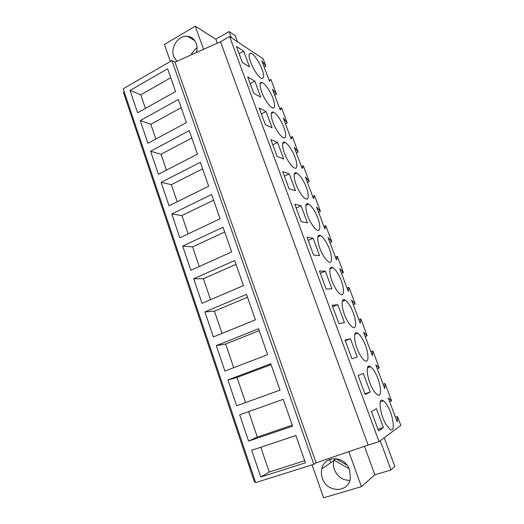 <?xml version="1.0" encoding="UTF-8"?>
<svg xmlns="http://www.w3.org/2000/svg" width="524" height="524" viewBox="0 0 524 524"><rect width="100%" height="100%" fill="white"/><g stroke="black" fill="none" stroke-linecap="round" stroke-linejoin="round"><path stroke-width="0.79" d="M124.24 91.962L123.448 92.421L254.474 482.132L255.417 481.838M123.179 88.798L171.898 60.581L174.957 62.16L220.473 41.763L368.123 445.079L316.103 462.816L313.85 464.29L255.679 482.611L123.179 88.798M264.148 67.098L265.891 66.142L263.127 58.773L229.591 36.536L220.473 41.763M307.817 204.478L308.381 204.006M319.319 235.309L319.47 235.708M171.898 60.581L313.85 464.29M130.037 90.436L137.602 112.798L175.573 91.549L167.621 68.808L130.037 90.436L140.792 94.805L145.423 108.416M193.703 278.748L202.022 303.344L243.444 285.593L234.673 260.52L193.703 278.748L203.423 278.768L210.55 299.689M182.666 246.097L223.034 227.252L231.66 251.913L190.847 270.299L182.666 246.097L192.577 246.902L199.251 266.513M216.327 345.657L224.92 371.077L267.607 354.683L258.535 328.745L216.327 345.657L225.648 344.039L233.704 367.704M204.923 311.931L246.503 294.35L255.424 319.843L213.373 336.932L204.923 311.931L214.447 311.145L222.032 333.415M150.591 151.233L158.392 174.302L197.463 154.135L189.249 130.653L150.591 151.233L161.025 154.239L166.442 170.149M140.236 120.599L147.912 143.307L186.433 122.59L178.35 99.481L140.236 120.599L150.833 124.293L155.851 139.043M171.807 213.969L211.591 194.528L220.073 218.783L179.856 237.785L171.807 213.969L181.893 215.534L188.142 233.874M161.117 182.352L169.042 205.794L208.676 186.197L200.332 162.329L161.117 182.352L171.381 184.651L177.204 201.753M248.592 441.103L292.608 426.156L283.222 399.321L239.71 414.818L248.592 441.103L257.317 437.049L248.664 411.628M227.92 379.952L270.77 363.735L279.999 390.111L236.658 405.799L227.92 379.952L237.031 377.47L245.579 402.57M260.736 477.01L305.433 462.83L295.883 435.523L251.697 450.273L260.736 477.01L269.225 472.013L304.693 460.72M174.957 62.16L316.103 462.816M229.591 36.536L379.062 441.621L368.123 445.079M383.077 384.21L385.094 383.509L391.618 400.893L388.205 397.873L397.251 422.003L397.513 416.58L400.821 425.39L379.062 441.621M385.094 383.509L384.708 388.559L375.8 364.809L379.291 368.071L372.865 350.962L372.361 355.639L363.597 332.262L367.154 335.76L363.99 327.317L360.833 318.913L360.211 323.236L351.578 300.226L355.207 303.946L348.977 287.362L348.25 291.344L339.749 268.681L343.443 272.624L337.312 256.288L336.474 259.937L328.103 237.627L331.856 241.774L325.817 225.693L324.873 229.014L316.634 207.046L320.446 211.395L314.498 195.557L313.45 198.563L305.335 176.922L309.212 181.474L303.35 165.872L302.204 168.564L294.213 147.257L298.136 151.999L295.248 144.297L292.366 136.626L291.121 139.024L283.248 118.031L287.231 122.957L281.539 107.806L280.209 109.922L272.447 89.231L276.482 94.34L270.875 79.412L269.454 81.246L261.81 60.863L265.891 66.142M243.673 51.142L236.429 46.453L242.376 62.533L249.529 66.921L243.673 51.142L239.108 53.703M289.228 173.863L295.471 190.671L289.058 188.771L282.718 171.617L289.228 173.863L284.401 176.175M265.341 124.633L272.133 127.817L266.094 111.533L259.197 108.023L265.341 124.633M277.104 156.44L283.707 158.995L277.569 142.449L270.862 139.561L277.104 156.44M287.381 159.512C289.929 164.019 292.241 166.828 294.324 167.942C298.595 170.248 297.187 159.938 292.156 151.01C289.582 146.412 287.218 143.543 285.069 142.417C280.93 140.177 282.226 150.421 287.381 159.512M347.451 320.943C349.233 324.048 350.897 326.098 352.442 327.1C357.702 330.716 356.097 316.378 350.353 306.54C348.526 303.324 346.816 301.215 345.211 300.2C340.128 296.643 341.524 310.83 347.451 320.943M335.046 287.604C336.971 290.971 338.759 293.165 340.41 294.193C345.493 297.54 343.954 284.139 338.347 274.458C336.388 270.987 334.548 268.733 332.832 267.685C327.919 264.404 329.269 277.674 335.046 287.604M314.898 211.781C312.638 207.766 310.542 205.212 308.603 204.118C304.064 201.367 305.361 213.006 310.83 222.536C313.057 226.447 315.101 228.942 316.974 230.023C321.664 232.839 320.216 221.102 314.898 211.781M301.215 221.645L307.424 222.864L301.077 205.781L294.763 204.203L301.215 221.645M313.123 238.224L319.568 255.581L313.575 255.064L307.018 237.326L313.123 238.224L308.151 240.398M337.81 304.713L332.137 305.263L338.923 323.603L344.471 322.653L337.81 304.713L332.688 306.743M325.365 271.196L331.915 288.842L326.144 289.045L319.47 271.013L325.365 271.196L320.321 273.299M253.767 93.331L247.721 76.989L254.795 81.102L260.742 97.13L253.767 93.331M322.843 254.808C324.913 258.437 326.825 260.782 328.594 261.843C333.48 264.921 332 252.378 326.531 242.874C324.422 239.134 322.457 236.73 320.629 235.662C315.9 232.649 317.216 245.075 322.843 254.808M281.047 121.319C278.303 116.413 275.807 113.387 273.561 112.247C269.631 110.243 270.934 119.878 275.925 128.747C278.65 133.561 281.1 136.528 283.274 137.655C287.329 139.718 285.927 130.037 281.047 121.319M264.653 98.453C267.548 103.582 270.135 106.713 272.401 107.846C276.233 109.68 274.838 100.582 270.102 92.073C267.188 86.853 264.561 83.67 262.223 82.517C258.502 80.742 259.819 89.807 264.653 98.453M303.442 181.16C301.025 176.857 298.798 174.151 296.754 173.038C292.412 170.549 293.702 181.461 299.014 190.775C301.398 194.98 303.573 197.633 305.551 198.734C310.038 201.288 308.616 190.291 303.442 181.16M370.213 391.998L363.329 373.448L358.128 375.538L365.149 394.52L370.213 391.998L364.894 393.825M350.458 338.792L357.237 357.034L351.925 358.757L345.021 340.102L350.458 338.792L345.264 340.744M362.549 339.133C360.853 336.166 359.261 334.188 357.768 333.212C352.528 329.38 353.988 344.543 360.067 354.833C361.711 357.696 363.256 359.608 364.697 360.571C370.121 364.462 368.424 349.122 362.549 339.133M383.417 427.558L378.603 430.905L371.464 411.589L376.409 408.687L383.417 427.558L378.014 429.3M385.919 424.316L389.882 429.267C395.6 433.695 393.662 416.141 387.531 405.917C386.083 403.388 384.714 401.679 383.424 400.781C377.915 396.386 379.579 413.737 385.919 424.316M253.557 68.624C256.629 74.081 259.341 77.375 261.692 78.502C265.006 78.377 264.214 73.301 259.328 63.26C256.236 57.725 253.478 54.378 251.048 53.219C247.787 53.369 248.625 58.505 253.557 68.624M372.885 389.286C374.405 391.913 375.832 393.694 377.175 394.618C382.749 398.784 380.948 382.376 374.942 372.256C373.376 369.518 371.896 367.678 370.501 366.735C365.123 362.621 366.676 378.839 372.885 389.286M318.068 236.304L318.225 236.717M306.245 204.583L306.442 205.107M294.612 173.359L294.835 173.955M271.877 112.352L272.022 112.739M237.464 41.756L235.204 35.665L229.112 31.551L215.829 39.215L195.242 26.2L164.412 44.429L170.385 61.459M229.112 31.551L231.398 37.735M215.829 39.215L217.283 43.197M195.242 26.2L203.594 49.328M196.474 52.518C197.299 49.328 197.214 46.302 196.218 43.446C194.528 39.162 191.581 36.765 187.389 36.248C178.461 35.062 170.13 47.527 173.713 56.52L176.857 61.308M307.752 204.294L306.723 204.026M318.618 235.571L320.249 235.833M344.438 300.507L342.539 300.665L344.399 300.527M370.272 366.597L367.501 367.665M170.745 77.749L140.792 94.805M236.016 264.351L203.423 278.768M224.698 232.008L192.577 246.902M259.197 330.637L225.648 344.039M247.511 297.226L214.447 311.145M191.823 138.002L161.025 154.239M181.199 107.643L150.833 124.293M213.569 200.175L181.893 215.534M202.611 168.846L171.381 184.651M292.261 425.161L257.317 437.049M271.078 364.606L237.031 377.47M260.788 447.241L269.225 472.013M389.587 401.574L391.618 400.893M367.462 367.789L370.468 366.715M377.293 368.778L379.291 368.071M370.881 351.683L372.865 350.962M365.182 336.493L367.154 335.76M358.875 319.666L360.833 318.913M353.261 304.713L355.207 303.946M347.045 288.141L348.977 287.362M341.524 273.417L343.443 272.624M335.406 257.094L337.312 256.288M329.969 242.592L331.856 241.774M323.937 226.525L325.817 225.693M318.585 212.24L320.446 211.395M312.645 196.408L314.498 195.557M307.372 182.339L309.212 181.474M301.523 166.743L303.35 165.872M296.322 152.884L298.136 151.999M290.558 137.524L292.366 136.626M282.842 143.144L284.637 142.253M285.436 123.867L287.231 122.957M271.452 113.033L273.214 112.123M279.764 108.73L281.539 107.806M274.714 95.276L276.482 94.34M269.12 80.355L270.875 79.412M395.469 417.248L397.513 416.58M266.094 111.533L261.397 113.977M277.569 142.449L272.808 144.827M301.077 205.781L296.184 208.028M254.795 81.102L250.164 83.604M312.042 464.86L323.609 497.8L361.436 486.639L348.814 451.662M349.56 469.884C345.002 455.48 324.199 455.029 321.749 468.947C321.074 472 321.278 475.091 322.352 478.209C326.766 492.979 348.702 493.235 350.399 478.196L349.56 469.884M364.468 446.324L374.87 474.796L361.436 486.639M380.247 440.736L391.042 469.956L374.87 474.796M384.203 437.782L394.827 466.445L391.042 469.956M329.622 459.443L330.782 462.718M197.024 47.56L191.43 53.625L192.577 54.267M192.852 54.142L191.43 53.625M335.884 458.598L333.768 460.661C333.12 463.583 333.31 466.537 334.345 469.517C337.443 476.761 342.624 480.377 349.894 480.364M333.899 460.131L349.095 468.725M335.825 458.808L346.947 465.083M282.705 143.596L285.069 142.417M342.264 301.372L345.211 300.2M329.969 268.884L332.832 267.685M305.964 205.323L308.603 204.118M317.872 236.874L320.629 235.662M271.34 113.394L273.561 112.247M260.159 83.624L262.223 82.517M294.239 174.237L296.754 173.038M354.755 334.351L357.768 333.212M380.345 401.816L383.424 400.781M249.142 54.286L251.048 53.219M367.448 367.828L370.501 366.735M194.804 40.662L187.389 36.248M333.768 460.661L321.749 468.947"/></g></svg>
